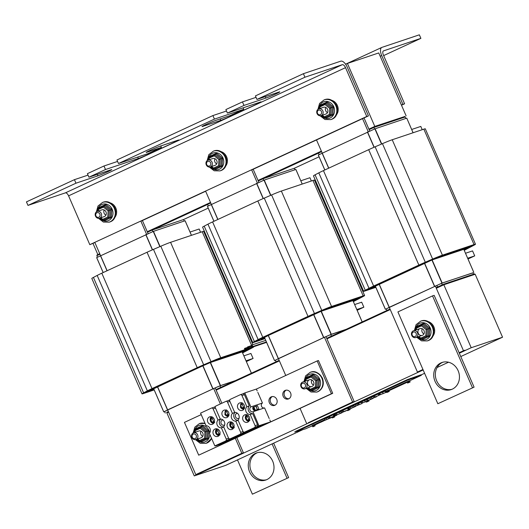 <?xml version="1.0" encoding="UTF-8"?>
<svg xmlns="http://www.w3.org/2000/svg" width="529" height="529" viewBox="0 0 529 529"><rect width="100%" height="100%" fill="white"/><g stroke="black" fill="none" stroke-linecap="round" stroke-linejoin="round"><path stroke-width="0.79" d="M502.55 337.218L475.174 274.26L443.838 284.767L471.207 347.725L502.55 337.218L460.779 356.553M423.154 369.963L194.262 475.908L225.599 465.408L302.277 429.918M421.157 374.896L424.602 373.295M437.086 367.516L448.519 362.226M471.207 347.725L459.331 353.22M194.262 475.908L166.886 412.951L168.625 412.151L166.886 412.951L166.655 412.428L168.394 411.622L166.728 412.58M216.163 390.144L279.405 360.877L216.163 390.144M326.942 338.871L390.263 309.564L326.942 338.871M436.306 288.252L443.838 284.767L474.797 274.386L474.573 273.863L443.606 284.238L443.838 284.767L436.306 288.252M221.863 403.257L215.931 389.622L279.173 360.348L276.052 361.796L275.371 360.223L278.419 358.616M324.456 337.297L352.605 402.027L308.129 422.81L354.172 401.504L326.71 338.348L390.032 309.035M436.075 287.73L443.606 284.238M375.484 286.559L371.781 287.75L377.521 284.734L432.14 259.726L466.876 247.883L463.926 249.628M375.623 286.877L369.361 288.979A7.73 0.35 -23.5 0 1 368.501 289.178A7.73 0.35 -23.5 0 1 369.46 288.563L373.203 286.592A7.73 0.35 -23.5 0 1 375.954 285.257L421.19 264.321A7.73 0.35 -23.5 0 1 425.005 262.615L432.338 259.461A7.73 0.35 -23.5 0 1 438.138 257.147L469.759 246.547A7.73 0.35 -23.5 0 1 470.618 246.349A7.73 0.35 -23.5 0 1 469.659 246.964L466.274 248.742A7.446 0.337 -23.5 0 1 465.533 249.119L464.026 249.867M467.993 258.992L474.718 255.877L472.556 250.898L465.5 253.259M467.669 258.245L474.718 255.877M464.231 250.336L473.865 245.271A13.027 0.589 156.5 0 0 475.472 244.233A13.027 0.589 156.5 0 0 474.03 244.57L442.409 255.17A13.027 0.589 156.5 0 0 432.636 259.071L425.303 262.232A13.027 0.589 156.5 0 0 418.875 265.095L373.633 286.037A13.027 0.589 156.5 0 0 369.004 288.285L365.255 290.256A13.027 0.589 156.5 0 0 363.641 291.287A13.027 0.589 156.5 0 0 365.089 290.957L375.828 287.353M375.782 287.254L366.015 290.527A11.883 0.536 -23.5 0 1 364.693 290.831A11.883 0.536 -23.5 0 1 366.161 289.892L369.91 287.921A11.883 0.536 -23.5 0 1 374.135 285.865L419.371 264.93A11.883 0.536 -23.5 0 1 425.243 262.311L432.57 259.157A11.883 0.536 -23.5 0 1 441.484 255.593L473.105 245A11.883 0.536 -23.5 0 1 474.427 244.696A11.883 0.536 -23.5 0 1 472.952 245.635L464.191 250.243M475.472 244.233L425.29 128.811A13.027 0.589 156.5 0 0 423.841 129.149L392.22 139.749A13.027 0.589 156.5 0 0 382.447 143.65L375.121 146.804A13.027 0.589 156.5 0 0 368.687 149.674L323.45 170.609A13.027 0.589 156.5 0 0 318.815 172.864L315.066 174.834A13.027 0.589 156.5 0 0 313.459 175.866L363.641 291.287M375.63 286.903L369.13 289.085A8.014 0.364 -23.5 0 1 368.237 289.29A8.014 0.364 -23.5 0 1 369.229 288.655L372.978 286.685A8.014 0.364 -23.5 0 1 375.828 285.296L421.064 264.361A8.014 0.364 -23.5 0 1 425.025 262.596L432.352 259.441A8.014 0.364 -23.5 0 1 438.369 257.041L469.99 246.441A8.014 0.364 -23.5 0 1 470.876 246.236A8.014 0.364 -23.5 0 1 469.891 246.871L466.499 248.65A7.73 0.35 -23.5 0 1 465.732 249.04L464.032 249.886M375.769 287.227L366.247 290.421A11.598 0.522 -23.5 0 1 364.957 290.719A11.598 0.522 -23.5 0 1 366.392 289.799L370.135 287.829A11.598 0.522 -23.5 0 1 374.261 285.825L419.497 264.884A11.598 0.522 -23.5 0 1 425.223 262.338L432.557 259.177A11.598 0.522 -23.5 0 1 441.252 255.705L472.873 245.106A11.598 0.522 -23.5 0 1 474.163 244.808A11.598 0.522 -23.5 0 1 472.728 245.727L469.342 247.506A11.307 0.509 -23.5 0 1 468.211 248.081L464.131 250.105M422.221 129.691L420.8 126.424L411.681 129.479M318.332 155.023L324.832 169.974L318.299 155.043L374.889 128.845L406.761 118.152L413.07 132.759M375.471 286.533L372.046 287.637L377.646 284.688L432.12 259.746L466.644 247.989L463.913 249.602M473.792 272.409L463.788 249.318L431.922 260.01L375.365 286.182L385.403 309.273L441.96 283.094L472.992 272.845M321.599 151.651L318.478 153.099L319.132 154.6M374.539 128.997L373.871 127.463L405.207 116.955L405.862 118.45M386.911 310.483L386.23 308.916L389.754 307.065L441.622 283.279L472.959 272.779L473.581 274.194M373.871 127.463L369.136 129.651L364.045 117.941M386.263 308.996L385.363 309.293L375.359 286.202M328.767 168.149L316.507 139.947M422.942 369.48L417.427 372.032L389.278 307.309M435.321 285.991L463.47 350.727L459.119 352.737M362.55 118.635L368.237 131.708M418.994 371.51L417.427 372.032M465.037 350.198L463.47 350.727M369.136 129.651L369.751 131.06M436.835 285.343L437.569 287.035M442.304 284.847L441.622 283.279M264.619 337.859L260.923 339.049L266.656 336.034L321.275 311.026L356.01 299.183L353.061 300.928M258.251 340.359L258.496 340.279A7.73 0.35 -23.5 0 1 257.636 340.478A7.73 0.35 -23.5 0 1 258.595 339.869L262.344 337.899A7.73 0.35 -23.5 0 1 265.089 336.563L310.331 315.621A7.73 0.35 -23.5 0 1 314.147 313.922L321.473 310.768A7.73 0.35 -23.5 0 1 327.272 308.447L358.893 297.847A7.73 0.35 -23.5 0 1 359.753 297.648A7.73 0.35 -23.5 0 1 358.794 298.263L355.409 300.042A7.446 0.337 -23.5 0 1 354.668 300.419L353.167 301.166M357.135 310.292L363.859 307.184L361.691 302.198L354.642 304.559M356.804 309.544L363.859 307.184M353.372 301.636L363 296.571A13.027 0.589 156.5 0 0 364.613 295.539A13.027 0.589 156.5 0 0 363.165 295.876L331.544 306.47A13.027 0.589 156.5 0 0 321.771 310.378L314.444 313.532A13.027 0.589 156.5 0 0 308.01 316.402L262.774 337.337A13.027 0.589 156.5 0 0 258.139 339.585L254.389 341.562A13.027 0.589 156.5 0 0 252.783 342.594A13.027 0.589 156.5 0 0 254.224 342.256L264.963 338.659M264.923 338.553L255.15 341.833A11.883 0.536 -23.5 0 1 253.834 342.137A11.883 0.536 -23.5 0 1 255.302 341.192L259.045 339.221A11.883 0.536 -23.5 0 1 263.277 337.171L308.513 316.23A11.883 0.536 -23.5 0 1 314.378 313.618L321.705 310.463A11.883 0.536 -23.5 0 1 330.618 306.899L362.239 296.3A11.883 0.536 -23.5 0 1 363.562 295.995A11.883 0.536 -23.5 0 1 362.094 296.934L353.332 301.55M364.613 295.539L314.424 180.118A13.027 0.589 156.5 0 0 312.976 180.449L281.355 191.048A13.027 0.589 156.5 0 0 271.582 194.956L264.255 198.111A13.027 0.589 156.5 0 0 257.821 200.974L212.585 221.916A13.027 0.589 156.5 0 0 207.95 224.164L204.207 226.134A13.027 0.589 156.5 0 0 202.594 227.172L252.783 342.594M258.264 340.385A8.014 0.364 -23.5 0 1 257.378 340.597A8.014 0.364 -23.5 0 1 258.37 339.962L262.113 337.985A8.014 0.364 -23.5 0 1 264.963 336.603L310.206 315.661A8.014 0.364 -23.5 0 1 314.16 313.902L321.493 310.741A8.014 0.364 -23.5 0 1 327.504 308.341L359.125 297.741A8.014 0.364 -23.5 0 1 360.018 297.536A8.014 0.364 -23.5 0 1 359.026 298.171L355.64 299.956A7.73 0.35 -23.5 0 1 354.866 300.346L353.174 301.186M264.91 338.527L255.381 341.721A11.598 0.522 -23.5 0 1 254.092 342.018A11.598 0.522 -23.5 0 1 255.527 341.099L259.276 339.129A11.598 0.522 -23.5 0 1 263.396 337.125L308.638 316.19A11.598 0.522 -23.5 0 1 314.365 313.637L321.692 310.483A11.598 0.522 -23.5 0 1 330.387 307.005L362.008 296.405A11.598 0.522 -23.5 0 1 363.297 296.108A11.598 0.522 -23.5 0 1 361.862 297.027L358.477 298.812A11.307 0.509 -23.5 0 1 357.353 299.381L353.266 301.404M311.356 180.991L309.941 177.724L300.822 180.786M207.434 206.35L213.934 221.294L207.434 206.35L264.031 180.151L295.863 169.465L302.211 184.059L295.896 169.459M264.606 337.833L261.181 338.937L266.781 335.994L321.262 311.045L355.779 299.288L353.055 300.908M362.16 321.936L352.929 300.617L321.057 311.31L268.348 335.465L264.467 337.509L274.538 360.573L323.768 337.548L331.313 334.308L346.257 329.303M210.734 202.957L207.613 204.399L208.267 205.907M263.673 180.303L263.006 178.762L294.349 168.262L294.997 169.756M263.006 178.762L258.271 180.951L253.186 169.254M285.753 375.484L278.419 358.609L323.867 337.548L330.757 334.586L345.563 329.62M274.538 360.586L275.404 360.295M217.908 219.449L205.569 191.075M306.562 423.339L300.075 408.414M251.612 169.763L257.372 183.014M354.172 401.504L352.605 402.027M258.271 180.951L258.886 182.36M325.97 336.642L326.71 338.348L331.445 336.16L330.757 334.586M153.84 389.139L150.143 390.329L155.876 387.307L210.496 362.299L245.231 350.462L242.282 352.208M153.979 389.456L147.717 391.559A7.73 0.35 -23.5 0 1 146.857 391.758A7.73 0.35 -23.5 0 1 147.816 391.143L151.565 389.172A7.73 0.35 -23.5 0 1 154.309 387.836L199.552 366.895A7.73 0.35 -23.5 0 1 203.367 365.195L210.694 362.041A7.73 0.35 -23.5 0 1 216.493 359.72L248.114 349.127A7.73 0.35 -23.5 0 1 248.974 348.928A7.73 0.35 -23.5 0 1 248.015 349.537L244.629 351.322A7.446 0.337 -23.5 0 1 243.889 351.699L244.087 351.62A7.73 0.35 -23.5 0 0 244.861 351.23L248.246 349.444A8.014 0.364 -23.5 0 0 249.238 348.809A8.014 0.364 -23.5 0 0 248.346 349.014L216.725 359.614A8.014 0.364 -23.5 0 0 210.714 362.021L203.367 365.195M246.355 361.571L253.08 358.457L250.911 353.471L243.862 355.838M246.025 360.818L253.08 358.457M242.593 352.916L252.221 347.844A13.027 0.589 156.5 0 0 253.834 346.812A13.027 0.589 156.5 0 0 252.386 347.15L220.765 357.743A13.027 0.589 156.5 0 0 210.992 361.651L203.665 364.805A13.027 0.589 156.5 0 0 197.231 367.675L151.995 388.61A13.027 0.589 156.5 0 0 147.36 390.865L143.61 392.835A13.027 0.589 156.5 0 0 142.003 393.867A13.027 0.589 156.5 0 0 143.445 393.53L154.184 389.933M154.137 389.833L144.371 393.107A11.883 0.536 -23.5 0 1 143.048 393.411A11.883 0.536 -23.5 0 1 144.523 392.465L148.265 390.495A11.883 0.536 -23.5 0 1 152.491 388.445L197.734 367.503A11.883 0.536 -23.5 0 1 203.599 364.891L210.926 361.737A11.883 0.536 -23.5 0 1 219.839 358.173L251.46 347.573A11.883 0.536 -23.5 0 1 252.783 347.269A11.883 0.536 -23.5 0 1 251.315 348.214L242.553 352.823M252.902 344.67L203.645 231.391A13.027 0.589 156.5 0 0 202.197 231.728L170.576 242.322A13.027 0.589 156.5 0 0 160.803 246.23L153.476 249.384A13.027 0.589 156.5 0 0 147.042 252.254L101.806 273.189A13.027 0.589 156.5 0 0 97.171 275.444L93.428 277.414A13.027 0.589 156.5 0 0 91.815 278.446L142.003 393.867M153.992 389.483L147.485 391.665A8.014 0.364 -23.5 0 1 146.599 391.87A8.014 0.364 -23.5 0 1 147.591 391.235L151.334 389.265A8.014 0.364 -23.5 0 1 154.184 387.876L199.426 366.941A8.014 0.364 -23.5 0 1 203.381 365.175M154.131 389.807L144.602 393.001A11.598 0.522 -23.5 0 1 143.313 393.298A11.598 0.522 -23.5 0 1 144.748 392.379L148.497 390.409A11.598 0.522 -23.5 0 1 152.617 388.405L197.859 367.463A11.598 0.522 -23.5 0 1 203.579 364.911L210.912 361.757A11.598 0.522 -23.5 0 1 219.608 358.278L251.229 347.685A11.598 0.522 -23.5 0 1 252.518 347.381A11.598 0.522 -23.5 0 1 251.083 348.3L247.698 350.086A11.307 0.509 -23.5 0 1 246.574 350.661L242.487 352.684M200.577 232.271L199.155 229.004L190.043 232.059M103.181 272.554L96.655 257.623L153.251 231.424L185.09 220.752M153.827 389.113L150.401 390.21L156.002 387.268L210.482 362.325L245 350.568L242.275 352.182M251.381 373.216L242.15 351.897L210.496 362.497L202.805 365.804L153.688 388.789L163.752 411.853L212.843 388.888L220.533 385.581L235.478 380.576M99.955 254.231L96.833 255.672L97.488 257.18M152.894 231.576L152.226 230.036L183.57 219.535L184.218 221.029M165.273 413.07L164.592 411.496L168.116 409.638L213.088 388.822L219.978 385.859L234.783 380.893M152.226 230.036L147.492 232.224L142.407 220.527M153.721 388.762L163.726 411.873L164.625 411.575M107.129 270.729L94.79 242.348M235.339 438.376L241.826 453.3L195.783 474.612L167.64 409.882M140.833 221.043L146.593 234.287M213.676 388.57L220.368 403.951M195.783 474.612L243.393 452.778L236.833 437.688M243.393 452.778L241.826 453.3M147.492 232.224L148.107 233.639M215.191 387.916L215.931 389.622L220.666 387.433L219.978 385.859M97.197 255.507L96.986 255.024L99.75 253.748M373.93 126.834L374.162 127.363L405.128 116.982L404.897 116.459L373.93 126.834L368.925 129.155M183.57 219.535L208.208 208.128M294.349 168.262L319.066 156.815M321.387 151.162L258.066 180.468M210.529 202.468L147.287 231.742M318.491 153.126L263.382 178.637M207.632 204.439L152.603 229.91M406.133 115.897L378.757 52.94L347.421 63.447L374.796 126.405L404.903 116.466M374.796 126.405L368.911 129.122M321.374 151.129L258.053 180.435M210.516 202.442L147.274 231.709M99.736 253.715L98.136 254.489M97.845 254.588L92.985 243.406M345.635 64.267L347.421 63.447M383.644 55.591L420.892 38.352L383.525 50.877A3.848 1.772 65.2 0 0 383.439 50.91A3.848 1.772 65.2 0 0 383.373 54.97L404.599 103.79L402.913 104.352L381.687 55.538A7.704 3.538 -114.8 0 1 381.819 47.418A7.704 3.538 -114.8 0 1 381.991 47.352L419.358 34.821L420.892 38.352M401.498 105.225L404.599 103.79M401.418 105.046L402.913 104.352M303.401 73.69L340.769 61.166A7.704 3.538 -114.8 0 1 347.209 67.09L368.435 115.911L366.749 116.473L345.523 67.659A3.848 1.772 65.2 0 0 342.303 64.69L304.935 77.221L303.401 73.69L255.414 95.901L256.949 99.426L278.889 92.072A8.047 0.364 -23.5 0 1 279.781 91.867A8.047 0.364 -23.5 0 1 274.293 94.638A8.047 0.364 -23.5 0 1 265.922 98.077L243.981 105.43L242.447 101.899L256.043 97.343M242.447 101.899L225.876 109.569L227.41 113.1L260.255 102.09A8.047 0.364 -23.5 0 1 261.147 101.885A8.047 0.364 -23.5 0 1 257.292 103.915L230.75 116.195A8.047 0.364 -23.5 0 1 220.745 120.381L202.944 126.345A8.047 0.364 -23.5 0 1 202.052 126.55A8.047 0.364 -23.5 0 1 207.54 123.779A8.047 0.364 -23.5 0 1 215.911 120.341L230.194 115.553L243.763 109.278L214.437 119.104L212.903 115.573L116.942 159.989L118.476 163.521L147.803 153.694L161.371 147.412L147.088 152.2A8.047 0.364 -23.5 0 1 146.196 152.405A8.047 0.364 -23.5 0 1 151.691 149.634A8.047 0.364 -23.5 0 1 160.062 146.196L177.863 140.225A8.047 0.364 -23.5 0 1 178.756 140.02A8.047 0.364 -23.5 0 1 174.901 142.05L148.358 154.329A8.047 0.364 -23.5 0 1 138.353 158.515L105.509 169.525L103.975 165.994L87.404 173.664L88.938 177.195L110.872 169.842A8.047 0.364 -23.5 0 1 111.771 169.63A8.047 0.364 -23.5 0 1 106.276 172.408A8.047 0.364 -23.5 0 1 97.905 175.846L75.964 183.199L74.43 179.668L88.032 175.112M103.975 165.994L117.57 161.438M160.743 145.964L161.371 147.412M243.135 107.83L243.763 109.278M212.903 115.573L226.505 111.017M243.981 105.43L227.41 113.1M214.437 119.104L118.476 163.521M105.509 169.525L88.938 177.195M75.964 183.199L27.984 205.404L65.358 192.88A3.848 1.772 -114.8 0 1 68.578 195.842L89.804 244.662L94.87 242.533M304.935 77.221L256.949 99.426M27.984 205.404L26.45 201.88L74.43 179.668M366.749 116.473L89.804 244.662M368.435 115.911L251.692 169.948M205.649 191.253L140.912 221.221M257.411 452.672A14.316 12.696 -108.5 0 0 257.061 452.831A14.316 12.696 -108.5 0 0 250.792 470.182A14.316 12.696 -108.5 0 0 266.49 479.763M255.434 453.373A14.316 12.696 71.5 0 1 256.585 452.917A14.316 12.696 71.5 0 1 273.176 462.452A14.316 12.696 71.5 0 1 265.684 480.067A14.316 12.696 71.5 0 1 249.331 471.187A14.316 12.696 71.5 0 1 255.434 453.373M237.481 459.906L252.379 494.179L288.629 477.608L273.652 443.163M252.379 494.179L288.629 477.608M287.002 478.15L272.098 443.884M442.866 362.226A14.316 12.696 -108.5 0 0 442.515 362.378A14.316 12.696 -108.5 0 0 436.246 379.736A14.316 12.696 -108.5 0 0 451.945 389.311M440.888 362.927A14.316 12.696 71.5 0 1 442.039 362.464A14.316 12.696 71.5 0 1 458.63 372.006A14.316 12.696 71.5 0 1 451.138 389.615A14.316 12.696 71.5 0 1 434.785 380.735A14.316 12.696 71.5 0 1 440.888 362.927M437.833 403.726L474.083 387.155L434.164 295.347L432.53 295.89L397.914 311.912L437.833 403.726L474.083 387.155M472.457 387.704L432.53 295.89M367.331 400.737L367.49 401.61L369.037 400.989L367.675 401.524M367.933 401.405L367.589 400.618M368.991 400.175L373.09 398.39L367.066 400.777L368.244 400.625L368.495 401.18L368.184 400.658M368.951 401.015L368.693 400.427M369.037 400.989L368.773 400.387M367.49 401.61L367.258 401.088M313.247 426.658L314.219 426.209L313.234 426.632M312.771 426.777L312.203 425.468L313.221 425.058M313.003 426.672L312.427 425.362M313.128 426.672L313.552 426.48L313.115 426.645M332.609 417.864L333.766 417.328L332.609 417.864M332.675 417.791L333.098 417.599L332.662 417.765M333.766 417.328L334.712 416.885L333.726 417.262M332.549 417.791L332.318 417.262M332.324 417.897L332.086 417.368M315.099 425.799L313.77 426.334L315.099 425.799L314.524 424.489L316.845 423.425M315.019 425.825L314.524 424.489M314.775 425.938L314.451 424.516M314.094 426.169L313.525 424.853L314.2 424.628M313.38 424.919L313.77 426.334L313.525 424.853M334.176 417.083L333.852 416.548M333.164 417.513L332.913 416.931M334.626 416.918L334.361 416.31M334.712 416.885L334.447 416.277M348.287 410.325L347.527 410.676L349.014 410.074L348.287 410.325L348.095 409.889M347.527 410.676L347.302 410.154M348.38 410.365L348.809 410.16L348.366 410.339M348.016 410.491L348.413 410.299L348.009 410.464M348.538 410.253L348.386 409.79M350.145 409.558L348.823 410.087L350.145 409.558L349.867 408.917M348.836 409.611L348.823 410.087L348.651 409.697M349.147 409.929L348.981 409.545M349.821 409.697L349.524 409.01M350.072 409.585L349.788 408.943M367.834 401.537L366.346 402.139L367.807 401.471M366.346 402.139L366.121 401.617M367.199 401.828L367.622 401.617L367.186 401.795M367.047 401.855L366.617 402.02L367.033 401.828M367.364 401.709L367.159 401.134M367.106 401.789L366.881 401.26M389.258 391.44L387.929 391.969L389.258 391.44L388.683 390.131L389.179 391.467M388.147 391.877L386.798 392.492L388.286 391.883L387.929 391.969L387.36 390.66L388.61 390.157M388.114 391.877L387.539 390.561M388.286 391.883L387.684 390.495M388.934 391.579L388.365 390.27M387.142 392.32L386.573 391.01L386.23 391.182L386.911 392.478M387.407 392.201L387.063 390.792L387.757 392.062M387.638 392.101L387.063 390.792M386.891 390.944L387.499 390.666M410.16 381.958L408.613 382.579L410.16 381.958L409.499 380.675L410.074 381.984M408.613 382.579L408.348 381.118L409.049 380.847L409.618 382.15M409.062 380.88L409.499 380.675M409.122 382.434L407.634 383.042L409.096 382.368M407.284 382.242L407.747 383.029M408.243 382.751L407.899 381.336L408.593 382.612M408.467 382.652L407.899 381.336M407.727 381.488L408.104 381.323M312.361 425.825L305.656 428.788L296.326 431.644L407.568 380.159L421.335 375.306L409.651 380.794M386.368 391.566L385.866 391.804M314.755 425.025L317.155 423.914L316.831 423.398L325.004 419.576M388.703 390.171L391.076 389.073M388.934 390.7L391.387 389.562L391.063 389.046L399.732 385.019L407.449 381.515L407.859 381.978L388.941 390.719M375.18 397.021L374.611 395.712L378.215 394.039L378.585 393.913L379.161 395.229L375.18 397.021L379.161 395.229M378.625 394.006L379.114 393.781M370.505 399.183L376.701 396.684L370.505 399.183L369.93 397.874L374.142 396.102M368.495 401.187L368.257 400.625L361.796 403.217L361.228 401.901L366.623 399.759M367.066 400.777L366.498 399.468L370.002 398.039M348.089 408.289L348.823 408.044L349.391 409.353L343.559 411.655L349.391 409.353M343.559 411.655L342.984 410.345L347.626 408.196L347.996 408.077L348.565 409.386M354.397 406.642L361.995 403.521L354.397 406.642L353.822 405.326L358.007 403.62M358.589 403.382L361.373 402.232M334.672 414.544L335.505 414.161M330.169 417.85L329.6 416.541L333.21 414.868L333.581 414.749L334.149 416.059L330.169 417.85L333.303 416.806L336.913 415.133L332.536 416.964L334.149 416.059M333.62 414.835L334.619 414.425L335.188 415.734M349.451 407.555L353.868 405.439M323.384 420.972L332.847 417.017L325.249 420.132L324.674 418.823L328.859 417.11M340.054 411.906L343.07 410.332M335.948 415.179L341.965 412.792L335.948 415.179L335.373 413.87L339.565 412.184M379.63 394.958L379.062 393.649L379.829 393.292L385.535 391.05L386.104 392.366L379.63 394.958L386.104 392.366M385.165 391.176L385.734 392.485M379.829 393.292L380.397 394.608M382.593 392.366L383.161 393.682M339.195 413.923L336.828 414.829L339.195 413.923M336.318 413.433L336.887 414.743M341.37 412.719L346.35 410.735L340.993 412.924M342.118 410.749L342.686 412.065M339.578 411.972L340.147 413.281L340.623 413.215M329.428 418.419L329.137 416.865M348.935 407.641L349.504 408.95L350.019 408.864L355.633 406.424L350.019 408.864M352.903 407.409L350.343 408.593L352.903 407.409M355.633 406.424L355.078 406.411M352.651 405.922L353.22 407.231M354.324 406.874L353.841 407.257M350.76 408.368L350.343 408.593M333.21 414.868L333.779 416.184M334.249 414.551L334.817 415.86M357.306 405.353L355.521 406.166L357.306 405.353M358.576 404.93L358.285 403.376M347.626 408.196L348.194 409.512M367.443 399.025L368.012 400.341M367.946 400.427L370.313 399.514L367.946 400.427M364.759 400.625L365.327 401.934M361.995 401.551L362.563 402.86M361.796 403.217L369.03 400.268M374.711 397.411L374.281 395.95M373.104 396.419L373.672 397.735M378.215 394.039L378.79 395.348M391.295 389.575L407.859 381.978M393.966 387.691L394.191 388.213M396.849 386.355L397.081 386.878M399.732 385.019L399.964 385.542M403.455 383.36L403.687 383.882M407.449 381.515L407.68 382.037M317.056 423.921L325.236 420.099M319.734 422.043L319.959 422.565M322.617 420.707L322.842 421.229M320.501 422.307L314.768 425.045M323.411 421.038L320.528 422.373M295.089 432.299L294.858 431.77L296.095 431.122L407.337 379.63L420.82 374.849L421.335 375.306M113.748 206.25A8.947 7.935 71.5 0 1 114.965 208.327A8.947 7.935 71.5 0 1 115.798 212.374M109.523 202.686A8.947 7.935 71.5 0 1 115.811 208.042A8.947 7.935 71.5 0 1 114.581 217.763M111.811 209.464L105.655 204.465L105.218 205.563L110.634 209.96L109.318 210.403L108.895 217.498L107.777 217.022L102.738 219.343L103.056 220.19L110.211 217.055L111.328 217.531L111.811 209.464L110.634 209.96L110.211 217.055L104.372 219.753L104.689 220.6L111.328 217.531M105.655 204.465L99.016 207.527L99.459 208.056M103.056 220.19L104.372 219.753M98.05 208.704L103.889 206.012L97.977 208.81L98.434 209.424L103.472 207.103L103.902 206.006L109.318 210.403L108.141 210.899L107.777 217.022M103.902 206.006L105.218 205.563M97.25 211.408L101.965 209.828A3.577 3.174 71.5 0 1 106.111 212.215A3.577 3.174 71.5 0 1 104.239 216.619L99.525 218.199A3.577 3.174 -108.5 0 0 101.396 213.795A3.577 3.174 -108.5 0 0 97.25 211.408A3.577 3.174 -108.5 0 0 95.504 216.136A3.577 3.174 -108.5 0 0 99.525 218.199M104.193 209.987A3.577 3.174 -108.5 0 0 104.127 213.247A3.577 3.174 -108.5 0 0 105.926 215.151M224.527 154.977A8.947 7.935 71.5 0 1 225.744 157.053A8.947 7.935 71.5 0 1 226.577 161.1M220.302 151.413A8.947 7.935 71.5 0 1 226.591 156.769A8.947 7.935 71.5 0 1 225.361 166.49M222.59 158.191L216.434 153.192L215.997 154.289L221.413 158.687L220.097 159.13L219.674 166.225L218.556 165.742L213.518 168.07L213.835 168.916L220.99 165.782L222.107 166.258L222.59 158.191L221.413 158.687L220.99 165.782L215.151 168.473L215.468 169.32L222.107 166.258M216.434 153.192L209.795 156.253L210.238 156.782M213.835 168.916L215.151 168.473M214.648 154.746L208.757 157.536L209.213 158.151L214.252 155.824L214.668 154.732L220.097 159.13L218.92 159.626L218.556 165.742M208.829 157.43L215.997 154.289M208.029 160.135L212.744 158.555A3.577 3.174 71.5 0 1 216.89 160.942A3.577 3.174 71.5 0 1 215.019 165.346L210.304 166.919A3.577 3.174 -108.5 0 0 212.182 162.522A3.577 3.174 -108.5 0 0 208.029 160.135A3.577 3.174 -108.5 0 0 206.284 164.863A3.577 3.174 -108.5 0 0 210.304 166.919M214.972 158.713A3.577 3.174 -108.5 0 0 214.906 161.973A3.577 3.174 -108.5 0 0 216.705 163.871M431.776 325.004A8.947 7.935 71.5 0 1 432.993 327.081A8.947 7.935 71.5 0 1 433.826 331.128M427.558 321.44A8.947 7.935 71.5 0 1 433.84 326.796A8.947 7.935 71.5 0 1 432.61 336.517M429.839 328.218L423.683 323.219L423.273 324.31L428.662 328.714L427.346 329.157L426.923 336.252L425.805 335.776L420.767 338.097L421.084 338.944L428.239 335.809L429.356 336.285L429.839 328.218L428.662 328.714L428.239 335.809L422.4 338.507L422.717 339.354L429.356 336.285M423.273 324.31L421.917 324.766L421.501 325.857L426.169 329.653L425.805 335.776M423.683 323.219L417.05 326.281L417.487 326.81M421.084 338.944L422.4 338.507M421.937 324.76L427.346 329.157L426.169 329.653M416.078 327.458L421.917 324.766L416.006 327.563L416.462 328.178L421.501 325.857M418.247 333.31A3.577 3.174 71.5 0 1 419.993 328.582A3.577 3.174 71.5 0 1 424.146 330.969A3.577 3.174 71.5 0 1 422.268 335.373A3.577 3.174 71.5 0 1 418.247 333.31M422.221 328.74A3.577 3.174 -108.5 0 0 422.162 332A3.577 3.174 -108.5 0 0 423.954 333.905M335.307 103.704A8.947 7.935 71.5 0 1 336.523 105.78A8.947 7.935 71.5 0 1 337.357 109.82M331.081 100.133A8.947 7.935 71.5 0 1 337.37 105.496A8.947 7.935 71.5 0 1 336.14 115.216M333.369 106.918L327.213 101.912L326.783 103.01L332.192 107.413L330.876 107.85L330.453 114.945L329.336 114.469L324.297 116.797L324.614 117.643L331.769 114.509L332.886 114.985L333.369 106.918L332.192 107.413L331.769 114.509L325.93 117.2L326.248 118.046L332.886 114.985M327.213 101.912L320.574 104.98L321.017 105.502M324.614 117.643L325.93 117.2M325.428 103.472L319.536 106.263L319.992 106.878L325.031 104.55L325.461 103.453L330.876 107.85L329.699 108.346L329.336 114.469M325.461 103.453L326.783 103.01M318.808 108.862L323.523 107.281A3.577 3.174 71.5 0 1 327.669 109.668A3.577 3.174 71.5 0 1 325.798 114.066L321.083 115.646A3.577 3.174 -108.5 0 0 322.961 111.242A3.577 3.174 -108.5 0 0 318.808 108.862A3.577 3.174 -108.5 0 0 317.063 113.59A3.577 3.174 -108.5 0 0 321.083 115.646M325.752 107.44A3.577 3.174 -108.5 0 0 325.685 110.7A3.577 3.174 -108.5 0 0 327.484 112.598M206.707 164.605A2.433 2.156 71.5 0 1 208.81 161.312A2.433 2.156 71.5 0 1 210.489 165.174A2.433 2.156 71.5 0 1 206.707 164.605M191.862 437.483A3.577 3.174 -108.5 0 0 195.882 439.539A3.577 3.174 -108.5 0 0 197.76 435.136A3.577 3.174 -108.5 0 0 193.607 432.748A3.577 3.174 -108.5 0 0 191.862 437.483M192.285 437.219A2.433 2.156 71.5 0 1 194.388 433.925A2.433 2.156 71.5 0 1 196.067 437.787A2.433 2.156 71.5 0 1 192.285 437.219M95.928 215.878A2.433 2.156 71.5 0 1 98.03 212.585A2.433 2.156 71.5 0 1 99.71 216.447A2.433 2.156 71.5 0 1 95.928 215.878M411.793 335.479A3.577 3.174 -108.5 0 0 415.814 337.535A3.577 3.174 -108.5 0 0 417.685 333.131A3.577 3.174 -108.5 0 0 413.539 330.751A3.577 3.174 -108.5 0 0 411.793 335.479M412.217 335.221A2.433 2.156 71.5 0 1 414.319 331.928A2.433 2.156 71.5 0 1 415.999 335.789A2.433 2.156 71.5 0 1 412.217 335.221M301.014 386.752A3.577 3.174 -108.5 0 0 305.035 388.808A3.577 3.174 -108.5 0 0 306.906 384.404A3.577 3.174 -108.5 0 0 302.76 382.024A3.577 3.174 -108.5 0 0 301.014 386.752M301.437 386.494A2.433 2.156 71.5 0 1 303.54 383.201A2.433 2.156 71.5 0 1 305.22 387.063A2.433 2.156 71.5 0 1 301.437 386.494M317.486 113.332A2.433 2.156 71.5 0 1 319.589 110.039A2.433 2.156 71.5 0 1 321.268 113.9A2.433 2.156 71.5 0 1 317.486 113.332M274.875 405.26A4.582 4.067 71.5 0 1 274.505 405.406A4.582 4.067 71.5 0 1 269.195 402.351A4.582 4.067 71.5 0 1 271.595 396.717A4.582 4.067 71.5 0 1 276.826 399.56A4.582 4.067 71.5 0 1 274.875 405.26M272.263 396.558A4.582 4.067 -108.5 0 0 270.498 401.914A4.582 4.067 -108.5 0 0 275.133 405.121M283.207 396.36A4.582 4.067 71.5 0 1 285.442 390.309A4.582 4.067 71.5 0 1 290.752 393.358A4.582 4.067 71.5 0 1 288.351 398.992A4.582 4.067 71.5 0 1 283.207 396.36M286.116 390.151A4.582 4.067 -108.5 0 0 284.509 395.923A4.582 4.067 -108.5 0 0 288.986 398.714M332.715 393.305L318.458 360.514L317.155 360.95L331.412 393.741L332.715 393.305L198.706 455.165L184.449 422.373L201.212 414.617M331.412 393.741L241.984 435.136M228.792 441.239L198.706 455.165M256.38 389.079L317.155 360.95M233.785 424.265A3.954 3.505 71.5 0 1 231.854 429.482A3.954 3.505 71.5 0 1 227.278 426.85A3.954 3.505 71.5 0 1 229.348 421.99A3.954 3.505 71.5 0 1 233.785 424.265M228.621 412.402A3.954 3.505 71.5 0 1 226.69 417.626A3.954 3.505 71.5 0 1 222.114 414.994A3.954 3.505 71.5 0 1 224.184 410.134A3.954 3.505 71.5 0 1 228.621 412.402M214.166 419.107A3.954 3.505 71.5 0 1 212.241 424.331A3.954 3.505 71.5 0 1 207.659 421.692A3.954 3.505 71.5 0 1 209.729 416.832A3.954 3.505 71.5 0 1 214.166 419.107M219.694 431.195A3.954 3.505 71.5 0 1 217.763 436.418A3.954 3.505 71.5 0 1 213.187 433.787A3.954 3.505 71.5 0 1 215.25 428.926A3.954 3.505 71.5 0 1 219.694 431.195M249.357 417.037A3.954 3.505 71.5 0 1 247.433 422.261A3.954 3.505 71.5 0 1 242.851 419.629A3.954 3.505 71.5 0 1 244.92 414.769A3.954 3.505 71.5 0 1 249.357 417.037M244.193 405.181A3.954 3.505 71.5 0 1 242.269 410.405A3.954 3.505 71.5 0 1 237.686 407.773A3.954 3.505 71.5 0 1 239.756 402.913A3.954 3.505 71.5 0 1 244.193 405.181M257.18 390.924L256.367 389.06L244.808 392.935L250.891 406.894L262.45 403.019L257.821 392.392M264.513 407.899A2.665 2.361 71.5 0 1 262.45 403.019M269.195 418.512L264.566 407.879L253.007 411.754L258.959 425.779M222.663 443.295L228.885 441.206L270.643 421.844L269.836 419.98M215.72 445.907L220.421 444.334L261.948 425.071L257.253 426.652L215.72 445.907L214.847 445.914L209.352 433.304A4.437 3.934 71.5 0 0 209.967 428.477A4.437 3.934 71.5 0 0 206.059 425.739L200.57 413.129L211.388 408.11A1.435 1.27 -108.5 0 1 211.507 408.064L213.987 407.237A1.435 1.27 71.5 0 1 215.29 407.601M213.928 407.257L215.376 406.583M240.748 433.985L230.234 438.779A1.435 1.27 -108.5 0 1 228.508 437.999L223.622 426.777A4.437 3.934 71.5 0 0 224.389 421.785A4.437 3.934 71.5 0 0 220.262 419.067L215.376 407.839A1.435 1.27 -108.5 0 1 215.958 405.994L225.81 401.425A1.435 1.27 -108.5 0 1 225.923 401.379L228.409 400.546A1.435 1.27 71.5 0 1 229.712 400.909M228.349 400.565L229.798 399.898M255.17 427.3L244.656 432.087A1.435 1.27 -108.5 0 1 242.93 431.314L238.043 420.092A4.437 3.934 71.5 0 0 238.81 415.1A4.437 3.934 71.5 0 0 234.684 412.375L229.798 401.154A1.435 1.27 -108.5 0 1 230.379 399.309L240.232 394.74A1.435 1.27 -108.5 0 1 240.345 394.694L242.831 393.86A1.435 1.27 71.5 0 1 244.438 394.687L249.324 405.908L246.845 406.741L241.951 395.513A1.435 1.27 -108.5 0 0 240.345 394.694M242.771 393.88L244.808 392.935M270.643 421.844L259.084 425.713M226.326 440.677L214.847 445.914M233.071 438.468L235.332 437.708L231.728 439.533L224.395 442.489M261.895 424.952L265.313 423.802L262.635 425.204L254.376 428.589M247.493 431.776L249.754 431.023L246.15 432.848L238.81 435.803M246.15 432.848L245.985 432.477M247.069 432.418L246.911 432.048M258.912 409.096L254.35 410.63A2.665 2.361 71.5 0 1 252.882 407.257L257.444 405.73L258.912 409.096M262.635 425.204L262.444 424.767M261.71 425.627L261.551 425.263M231.728 439.533L231.57 439.163M232.654 439.103L232.489 438.733M243.234 431.77A1.435 1.27 71.5 0 1 243.089 432.901M240.087 434.21A1.435 1.27 -108.5 0 0 240.669 432.365L235.782 421.137L238.156 420.343M234.81 412.369L232.423 413.427L227.536 402.205A1.435 1.27 -108.5 0 0 225.923 401.379M228.812 438.462A1.435 1.27 71.5 0 1 228.667 439.586M225.665 440.895A1.435 1.27 -108.5 0 0 226.247 439.05L221.36 427.829A4.437 3.934 71.5 0 1 217.234 425.104A4.437 3.934 71.5 0 1 218.001 420.112L213.114 408.891A1.435 1.27 -108.5 0 0 211.507 408.064M254.509 427.518A1.435 1.27 -108.5 0 0 255.09 425.673L250.204 414.452L252.683 413.618L257.57 424.84A1.435 1.27 71.5 0 1 257.471 426.275M250.204 414.452A4.437 3.934 71.5 0 1 246.078 411.727A4.437 3.934 71.5 0 1 246.845 406.741M221.36 427.829L223.734 427.029M220.388 419.061L218.001 420.112M249.324 405.908A4.437 3.934 -108.5 0 0 248.557 410.901A4.437 3.934 -108.5 0 0 252.683 413.618M250.891 406.894A2.665 2.361 -108.5 0 0 253.007 411.754M220.487 419.279A4.437 3.934 -108.5 0 0 219.694 424.205A4.437 3.934 -108.5 0 0 223.721 427.002M223.033 419.98A2.665 2.361 -108.5 0 0 221.056 423.365A2.665 2.361 -108.5 0 0 224.666 424.873M235.782 421.137A4.437 3.934 71.5 0 1 231.656 418.419A4.437 3.934 71.5 0 1 232.423 413.427M234.902 412.594A4.437 3.934 -108.5 0 0 234.109 417.52A4.437 3.934 -108.5 0 0 238.143 420.317M237.448 413.294A2.665 2.361 -108.5 0 0 235.478 416.68A2.665 2.361 -108.5 0 0 239.088 418.188M216.837 428.814A3.723 3.3 -108.5 0 0 215.832 433.311A3.723 3.3 -108.5 0 0 219.046 435.605M216.05 431.505A3.101 2.751 -108.5 0 0 217.287 434.342L216.05 431.505A3.101 2.751 -108.5 0 1 217.598 429.085L216.05 431.505L217.816 430.917L219.052 433.754L219.958 433.886M219.052 433.754L217.287 434.342A3.101 2.751 -108.5 0 0 219.548 434.937M217.287 434.342L220.071 434.759M218.596 429.687L217.816 430.917M211.369 416.733A3.723 3.3 -108.5 0 0 210.496 421.13A3.723 3.3 -108.5 0 0 213.604 423.418M212.255 416.898L210.714 419.325A3.101 2.751 -108.5 0 0 211.95 422.162L210.714 419.325A3.101 2.751 -108.5 0 1 212.116 416.971M213.154 417.665L212.473 418.737L213.709 421.573L211.95 422.162A3.101 2.751 -108.5 0 0 214.06 422.777M211.95 422.162L214.728 422.578M213.709 421.573L214.457 421.686M212.473 418.737L210.714 419.325M252.776 408.176L253.616 410.101M253.08 407.191L254.548 410.557M253.88 406.927L255.348 410.292M255.871 406.259L257.332 409.625M246.554 414.67A3.723 3.3 -108.5 0 0 245.681 419.067A3.723 3.3 -108.5 0 0 248.795 421.355M247.446 414.835L245.899 417.262A3.101 2.751 -108.5 0 0 247.136 420.099L245.899 417.262A3.101 2.751 -108.5 0 1 247.301 414.908M248.346 415.602L247.665 416.667L248.901 419.51L247.136 420.099A3.101 2.751 -108.5 0 0 249.252 420.714M247.136 420.099L249.919 420.515M248.901 419.51L249.648 419.616M247.665 416.667L245.899 417.262M240.345 406.887A3.723 3.3 -108.5 0 0 243.895 409.162M242.103 402.655L240.563 405.075A3.101 2.751 -108.5 0 0 241.799 407.919L240.563 405.075A3.101 2.751 -108.5 0 1 241.707 402.886M242.93 403.534L242.322 404.487L243.558 407.323L241.799 407.919A3.101 2.751 -108.5 0 0 244.279 408.448M241.799 407.919L244.577 408.335M243.558 407.323L244.53 407.469M242.322 404.487L240.563 405.075M230.981 421.891A3.723 3.3 -108.5 0 0 230.108 426.288A3.723 3.3 -108.5 0 0 233.223 428.576M231.874 422.056L230.327 424.483A3.101 2.751 -108.5 0 0 231.563 427.32L230.327 424.483A3.101 2.751 -108.5 0 1 231.728 422.129M232.773 422.823L232.092 423.888L233.329 426.731L231.563 427.32A3.101 2.751 -108.5 0 0 233.673 427.935M231.563 427.32L234.347 427.736M233.329 426.731L234.076 426.843M232.092 423.888L230.327 424.483M224.765 414.108A3.723 3.3 -108.5 0 0 228.323 416.383M226.531 409.876L224.984 412.303A3.101 2.751 -108.5 0 0 226.22 415.139L224.984 412.303A3.101 2.751 -108.5 0 1 226.134 410.114M227.358 410.755L226.749 411.707L227.986 414.551L226.22 415.139A3.101 2.751 -108.5 0 0 228.707 415.675M226.22 415.139L229.004 415.556M227.986 414.551L228.958 414.696M226.749 411.707L224.984 412.303M250.991 345.761A0.86 0.76 71.5 0 1 252.445 345.642A0.86 0.76 71.5 0 1 251.268 346.574M245.231 348.585A0.43 0.384 71.5 0 1 245.02 349.153A0.43 0.384 71.5 0 1 244.748 348.333A0.43 0.384 71.5 0 1 245.231 348.585M244.748 348.333L247.883 347.282A0.43 0.384 71.5 0 1 248.154 348.102L245.02 349.153M248.967 346.852A0.43 0.384 71.5 0 1 248.756 347.414A0.43 0.384 71.5 0 1 248.485 346.601A0.43 0.384 71.5 0 1 248.967 346.852M248.485 346.601L251.619 345.549A0.43 0.384 71.5 0 1 251.89 346.369L248.756 347.414M248.729 347.427A0.86 0.76 71.5 0 1 247.526 348.307M247.255 347.493A0.86 0.76 71.5 0 1 248.24 346.898M307.032 377.977L306.595 377.448L306.549 378.195M311.442 375.94L305.623 378.625L306.007 379.346L311.045 377.018L311.462 375.927L312.818 375.471L313.234 374.38L306.595 377.448M311.436 389.84L312.262 390.514L312.09 389.701L310.49 390.085L310.311 389.265L308.374 387.691M310.629 390.111L316.468 387.413L316.897 380.325L319.384 379.386L313.234 374.38M312.262 390.514L318.901 387.453L317.784 386.977L311.945 389.668M312.798 375.484L318.213 379.882L317.784 386.977L316.468 387.413L315.35 386.937L310.311 389.265M311.482 375.921L316.897 380.325L315.72 380.814L315.35 386.937M313.565 381.806A3.577 3.174 71.5 0 1 311.819 386.534A3.577 3.174 71.5 0 1 307.666 384.153A3.577 3.174 71.5 0 1 309.544 379.749A3.577 3.174 71.5 0 1 313.565 381.806M311.773 379.908A3.577 3.174 -108.5 0 0 313.499 385.066M196.252 429.25L195.816 428.721L195.77 429.475M200.663 427.214L194.844 429.898L195.227 430.619L200.266 428.292L200.683 427.207L202.038 426.751L202.455 425.66L195.816 428.721M200.656 441.12L201.483 441.794L201.311 440.974L199.711 441.358L199.532 440.538L197.595 438.964M199.85 441.384L205.688 438.693L206.112 431.598L208.605 430.659L202.455 425.66M201.483 441.794L208.122 438.726L207.004 438.25L201.165 440.948M200.266 428.292L204.941 432.094L206.112 431.598L200.703 427.194L194.844 429.898M202.018 426.758L207.434 431.155L207.004 438.25L205.688 438.693L204.571 438.21L199.532 440.538M193.607 432.748L198.765 431.023A3.577 3.174 71.5 0 1 202.786 433.079A3.577 3.174 71.5 0 1 201.04 437.814L195.882 439.539M200.994 431.181A3.577 3.174 -108.5 0 0 202.719 436.339M256.3 427.525L254.204 428.417M256.281 427.465L257.187 427.042M223.278 442.952L220.362 444.102L223.225 442.826M220.362 444.102L222.861 442.965M225.367 441.986L223.271 442.806L225.367 441.986M223.641 442.608L223.998 442.436M224.752 442.079L223.271 442.806M225.539 441.847L225.142 442.006M224.885 441.94L225.85 441.543M227.629 440.915L225.539 441.728L228.078 440.545M226.214 441.384L227.569 440.783M251.877 429.687L249.344 430.659L251.877 429.687M252.161 429.396L251.665 429.588M249.344 430.659L251.606 429.455M253.285 429.026L254.965 428.245L253.285 429.026M254.528 428.404L254.125 428.569M253.675 428.503L252.254 429.369M252.631 429.191L252.981 428.993M215.607 445.643L257.134 426.387L261.948 425.071M474.03 244.57L423.841 129.149M442.409 255.17L392.22 139.749M432.636 259.071L382.447 143.65M425.303 262.232L375.121 146.804M418.875 265.095L368.687 149.674M373.633 286.037L323.45 170.609M369.004 288.285L318.815 172.864M365.255 290.256L315.066 174.834M322.082 153.053L328.668 168.196M367.417 132.065L374.036 147.274M367.562 131.999L374.175 147.214M374.889 128.845L381.508 144.06M375.107 128.759L381.72 143.967M432.14 259.924L442.171 283.008M431.922 260.01L441.96 283.094M424.595 263.164L434.626 286.249M424.45 263.224L434.488 286.308M379.214 284.166L389.251 307.25M379.114 284.212L389.152 307.296M363.165 295.876L312.976 180.449M331.544 306.47L281.355 191.048M321.771 310.378L271.582 194.956M314.444 313.532L264.255 198.111M308.01 316.402L257.821 200.974M262.774 337.337L212.585 221.916M258.139 339.585L207.95 224.164M254.389 341.562L204.207 226.134M207.467 206.33L213.967 221.274M211.216 204.353L217.803 219.502M256.558 183.365L263.171 198.58M256.697 183.305L263.316 198.52M264.031 180.151L270.643 195.36M264.242 180.065L270.855 195.267M321.275 311.224L331.313 334.308M321.057 311.31L331.094 334.394M313.73 314.464L323.768 337.548M313.585 314.53L323.622 337.614M268.348 335.465L278.386 358.55M268.249 335.518L278.287 358.602M264.5 337.502L274.531 360.58L264.467 337.509M251.513 345.133L202.197 231.728M220.765 357.743L170.576 242.322M210.992 361.651L160.803 246.23M203.665 364.805L153.476 249.384M197.231 367.675L147.042 252.254M151.995 388.61L101.806 273.189M147.36 390.865L97.171 275.444M143.61 392.835L93.428 277.414M96.688 257.603L103.188 272.547M100.437 255.633L107.023 270.775M145.779 234.645L152.392 249.853M145.918 234.578L152.531 249.794M153.251 231.424L159.864 246.633M153.463 231.338L160.075 246.54M185.084 220.738L191.432 235.332M210.496 362.497L220.533 385.581M210.278 362.583L220.315 385.667M202.951 365.744L212.989 388.828M202.805 365.804L212.843 388.888M157.569 386.745L167.607 409.83M157.47 386.792L167.508 409.876M380.192 56.226L381.687 55.538M265.293 96.628L265.922 98.077M97.276 174.398L97.905 175.846M174.583 141.322L174.901 142.05M148.034 153.582L148.358 154.329M137.725 157.067L138.353 158.515M220.117 118.932L220.745 120.381M256.982 103.188L257.292 103.915M230.426 115.448L230.75 116.195M342.303 64.69L65.358 192.88M345.523 67.659L68.578 195.842M333.475 417.361L333.244 416.826M347.897 410.504L347.685 410.028M366.716 401.967L366.485 401.445M387.836 392.088L387.268 390.779M408.924 382.434L408.348 381.118M407.978 382.87L407.634 382.077M341.02 411.245L341.595 412.56M327.795 417.401L328.37 418.71M326.162 418.135L326.737 419.444M350.363 406.92L350.932 408.236M355.309 404.639L355.885 405.955M356.943 403.905L357.518 405.221M371.464 397.167L372.032 398.476M410.544 378.295L410.769 378.817M407.337 379.63L407.568 380.159M420.82 374.849L421.051 375.372M296.095 431.122L296.326 431.644M103.856 219.925L104.689 220.6M99.016 207.527L98.969 208.281M97.362 211.375A8.702 7.723 71.5 0 1 103.631 203.989A8.702 7.723 71.5 0 1 112.188 209.286A8.702 7.723 71.5 0 1 109.734 219.872A8.702 7.723 71.5 0 1 99.637 218.16M103.472 207.103L108.141 210.899M98.334 211.045L98.434 209.424M102.738 219.343L100.794 217.769M102.778 202.343A10.421 9.244 71.5 0 1 102.95 202.283A10.421 9.244 71.5 0 1 115.024 209.226A10.421 9.244 71.5 0 1 109.576 222.048L109.238 222.16A10.421 9.244 -108.5 0 0 114.324 208.393A10.421 9.244 -108.5 0 0 102.613 202.395L98.017 205.993L96.384 211.884M102.613 202.395L102.95 202.283C114.35 197.886 121.32 218.689 109.576 222.048A10.421 9.244 71.5 0 1 109.404 222.101M214.635 168.645L215.468 169.32M209.795 156.253L209.749 157.007M208.142 160.102A8.702 7.723 71.5 0 1 214.41 152.716A8.702 7.723 71.5 0 1 222.967 158.006A8.702 7.723 71.5 0 1 220.514 168.599A8.702 7.723 71.5 0 1 210.416 166.886M214.252 155.824L218.92 159.626M209.114 159.771L209.213 158.151M213.518 168.07L211.574 166.496M213.557 151.069A10.421 9.244 71.5 0 1 213.729 151.01A10.421 9.244 71.5 0 1 225.81 157.953A10.421 9.244 71.5 0 1 220.355 170.774L220.018 170.887A10.421 9.244 -108.5 0 0 225.103 157.113A10.421 9.244 -108.5 0 0 213.392 151.122L208.796 154.719L207.163 160.611M213.392 151.122L213.729 151.01C225.129 146.606 232.105 167.415 220.355 170.774A10.421 9.244 71.5 0 1 220.183 170.827M421.891 338.679L422.717 339.354M417.05 326.281L417.004 327.034M415.391 330.129A8.702 7.723 71.5 0 1 421.659 322.743A8.702 7.723 71.5 0 1 430.216 328.04A8.702 7.723 71.5 0 1 427.763 338.626A8.702 7.723 71.5 0 1 417.665 336.913M416.363 329.798L416.462 328.178M420.767 338.097L418.829 336.523M420.813 321.096A10.421 9.244 71.5 0 1 420.978 321.037A10.421 9.244 71.5 0 1 433.059 327.98A10.421 9.244 71.5 0 1 427.604 340.802L427.267 340.914A10.421 9.244 -108.5 0 0 432.352 327.147A10.421 9.244 -108.5 0 0 420.641 321.149L416.092 324.674L414.412 330.453M420.641 321.149L420.978 321.037C432.378 316.64 439.354 337.442 427.604 340.802A10.421 9.244 71.5 0 1 427.432 340.855M325.414 117.372L326.248 118.046M320.574 104.98L320.528 105.727M318.921 108.822A8.702 7.723 71.5 0 1 325.19 101.436A8.702 7.723 71.5 0 1 333.746 106.732A8.702 7.723 71.5 0 1 331.293 117.326A8.702 7.723 71.5 0 1 321.196 115.613M325.031 104.55L329.699 108.346M319.893 108.498L319.992 106.878M324.297 116.797L322.353 115.223M324.343 99.789A10.421 9.244 71.5 0 1 324.508 99.73A10.421 9.244 71.5 0 1 336.589 106.679A10.421 9.244 71.5 0 1 331.134 119.494L330.797 119.614A10.421 9.244 -108.5 0 0 335.882 105.84A10.421 9.244 -108.5 0 0 324.171 99.849L319.576 103.446L317.942 109.338M324.171 99.849L324.508 99.73C335.908 95.332 342.885 116.142 331.134 119.494A10.421 9.244 71.5 0 1 330.962 119.554M245.317 431.869L244.656 432.087M230.895 438.554L230.234 438.779M240.669 432.365L243.062 431.558M227.536 402.205L229.903 401.405M226.247 439.05L228.64 438.243M213.114 408.891L215.488 408.097M241.951 395.513L244.438 394.687M255.09 425.673L257.57 424.84M318.901 387.453L319.384 379.386M304.935 381.29A8.702 7.723 71.5 0 1 311.204 373.91A8.702 7.723 71.5 0 1 319.767 379.2A8.702 7.723 71.5 0 1 317.307 389.794A8.702 7.723 71.5 0 1 307.21 388.081M305.914 380.966L306.007 379.346M311.045 377.018L315.72 380.814M310.358 372.257A10.421 9.244 71.5 0 1 310.53 372.204A10.421 9.244 71.5 0 1 322.24 378.195A10.421 9.244 71.5 0 1 317.149 391.969L316.811 392.082A10.421 9.244 -108.5 0 0 321.903 378.308A10.421 9.244 -108.5 0 0 310.186 372.317L305.636 375.841L303.957 381.621M310.186 372.317L310.53 372.204C314.662 370.498 318.637 372.482 322.432 378.149C324.528 384.623 322.769 389.225 317.149 391.969A10.421 9.244 71.5 0 1 316.983 392.022M208.122 438.726L208.605 430.659M194.156 432.57A8.702 7.723 71.5 0 1 200.425 425.184A8.702 7.723 71.5 0 1 208.981 430.474A8.702 7.723 71.5 0 1 209.682 432.874M209.795 434.316A8.702 7.723 71.5 0 1 204.974 441.894A8.702 7.723 71.5 0 1 196.431 439.354M195.128 432.239L195.227 430.619M204.941 432.094L204.571 438.21M205.192 423.749A10.421 9.244 -108.5 0 0 199.407 423.59L194.851 427.134L193.178 432.94M211.56 438.362A10.421 9.244 71.5 0 1 206.37 443.242L206.032 443.355A10.421 9.244 -108.5 0 0 211.408 438.019M211.613 438.488L206.37 443.242A10.421 9.244 71.5 0 1 206.204 443.295M199.578 423.537A10.421 9.244 71.5 0 1 199.75 423.478A10.421 9.244 71.5 0 1 205.073 423.478M318.299 155.043L324.793 169.988M406.761 118.152L413.103 132.746M463.788 249.318L473.825 272.402M375.332 286.209L385.363 309.293M352.929 300.617L362.193 321.923M96.655 257.623L103.155 272.567M185.117 220.732L191.458 235.326M242.15 351.897L251.414 373.203M153.688 388.789L163.726 411.873M345.582 64.188L381.819 47.418M348.618 410.2L348.432 409.777M367.437 401.663L367.199 401.114M386.778 392.511L386.21 391.202M407.614 383.062L407.046 381.746M340.074 413.354L339.506 412.045M329.977 418.108L329.408 416.799M349.444 409.01L348.876 407.7M359.125 404.619L358.556 403.31M375.041 397.219L374.466 395.91M97.977 208.81L97.832 211.216M100.206 217.968L102.91 220.163M109.238 222.16L103.4 222.061L98.546 218.345M208.757 157.536L208.611 159.943M210.992 166.695L213.69 168.89M220.018 170.887L214.179 170.788L209.325 167.071M416.006 327.563L415.86 329.97M418.241 336.722L420.939 338.917M427.267 340.914L421.507 340.841L416.687 337.244M325.447 103.459L319.609 106.157M319.536 106.263L319.39 108.663M321.771 115.421L324.469 117.617M330.797 119.614L324.958 119.508L320.105 115.791M419.993 328.582L413.539 330.751M422.268 335.373L415.814 337.535M309.544 379.749L302.76 382.024M311.819 386.534L305.035 388.808M244.537 432.133L245.258 431.895M230.122 438.825L230.836 438.581M255.976 406.219L257.444 409.591M265.71 340.378L251.48 345.146M266.398 341.959L252.029 346.773M248.366 346.667L247.744 346.879M266.583 342.375L248.293 348.505M311.462 375.927L305.623 378.625M305.55 378.731L305.412 381.138M307.785 387.889L310.49 390.085M316.811 392.082L310.999 391.989L306.231 388.412M194.771 430.004L194.632 432.411M197.006 439.163L199.711 441.358M206.032 443.355L200.22 443.262L195.426 439.652M205.04 423.398L199.407 423.59"/></g></svg>

